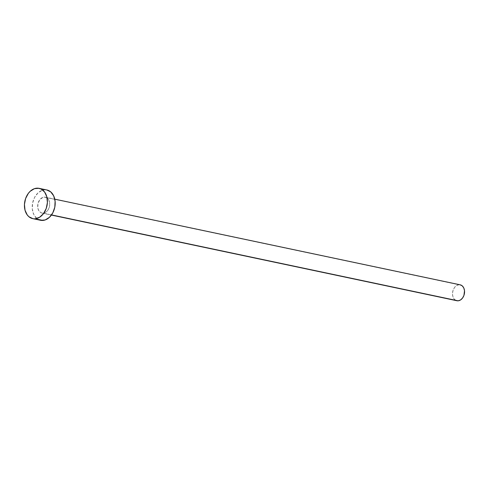 <?xml version="1.0" encoding="UTF-8"?>
<svg xmlns="http://www.w3.org/2000/svg" width="489" height="489" viewBox="0 0 489 489"><rect width="100%" height="100%" fill="white"/><g stroke="black" fill="none" stroke-linecap="round" stroke-linejoin="round"><path stroke-width="0.37" stroke-dasharray="2.44 1.83" d="M460.21 284.83A8.13 5.923 -78.1 0 0 458.933 284.751L44.108 197.098A8.13 5.923 101.9 0 1 45.379 197.177A8.13 5.923 101.9 0 1 49.646 205.496A8.13 5.923 101.9 0 1 43.295 213.161L45.63 212.36L47.671 210.459L49.108 207.746L49.725 204.634L48.937 200.252L47.384 198.173L45.275 197.153L42.922 197.348L39.731 199.799L37.873 204.047L37.977 208.662L39.151 211.162L41.021 212.739L51.541 214.903L43.295 213.161A8.13 5.923 101.9 0 1 42.017 213.082A8.13 5.923 101.9 0 1 37.757 204.763A8.13 5.923 101.9 0 1 44.108 197.098L458.933 284.751A8.13 5.923 -78.1 0 0 452.582 292.416A8.13 5.923 -78.1 0 0 456.848 300.735M46.901 189.976A15.483 11.29 -78.1 0 0 44.475 189.83L36.699 188.186L44.475 189.83A15.483 11.29 -78.1 0 0 32.378 204.433A15.483 11.29 -78.1 0 0 40.501 220.276M40.703 220.319L36.681 218.375L33.729 214.414L32.298 209.041L32.598 203.076L34.591 197.415L37.971 192.935L42.225 190.307L44.475 189.83L46.883 189.976M455.846 300.393L453.981 298.816L452.808 296.316L452.502 293.278L453.12 290.166L454.556 287.453L456.598 285.552L458.933 284.751L460.198 284.824M42.017 213.082L51.418 215.068M45.379 197.177L54.78 199.164"/><path stroke-width="0.73" d="M51.418 215.068L456.848 300.735A8.13 5.923 -78.1 0 0 458.12 300.814L51.541 214.903L458.12 300.814A8.13 5.923 -78.1 0 0 464.471 293.149A8.13 5.923 -78.1 0 0 460.21 284.83L54.78 199.164M35.147 218.785A15.483 11.29 101.9 0 1 32.72 218.638A15.483 11.29 101.9 0 1 24.597 202.788A15.483 11.29 101.9 0 1 36.699 188.186A15.483 11.29 101.9 0 1 39.126 188.338A15.483 11.29 101.9 0 1 47.244 204.182A15.483 11.29 101.9 0 1 35.147 218.785L42.928 220.429L32.922 218.675L28.906 216.731L27.262 214.971L25.025 210.215L24.45 204.433L25.617 198.503L28.356 193.338L30.196 191.291L34.444 188.662L38.918 188.296L41.027 188.986L44.585 192L46.816 196.755L47.396 202.538L46.223 208.467L43.484 213.632L39.597 217.257L35.147 218.785M32.72 218.638L40.501 220.276A15.483 11.29 -78.1 0 0 42.928 220.429A15.483 11.29 -78.1 0 0 55.025 205.826A15.483 11.29 -78.1 0 0 46.901 189.976L39.126 188.338M46.7 189.94L50.715 191.884L53.668 195.838L55.104 201.217L54.799 207.183L52.806 212.843L49.432 217.324L45.177 219.946L40.703 220.319M460.1 284.806L462.209 285.827L463.761 287.905L464.513 290.729L463.939 295.399L462.496 298.107L460.455 300.014L458.12 300.814L455.846 300.393"/></g></svg>
